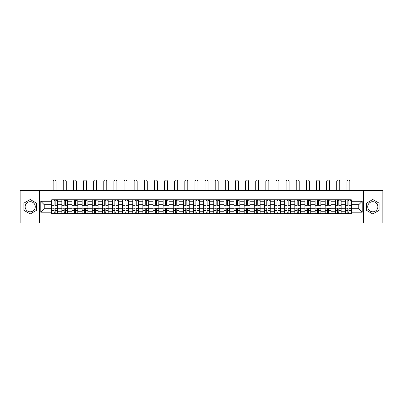 <?xml version="1.0" encoding="UTF-8"?>
<svg xmlns="http://www.w3.org/2000/svg" width="403" height="403" viewBox="0 0 403 403"><rect width="100%" height="100%" fill="white"/><g stroke="black" fill="none" stroke-linecap="round" stroke-linejoin="round"><path stroke-width="0.6" d="M30.215 211.807A5.063 5.063 0 0 1 25.147 206.744A5.063 5.063 0 0 1 30.215 201.676A5.063 5.063 0 0 1 35.278 206.744A5.063 5.063 0 0 1 30.215 211.807M372.785 211.807A5.063 5.063 0 0 1 367.722 206.744A5.063 5.063 0 0 1 372.785 201.676A5.063 5.063 0 0 1 377.853 206.744A5.063 5.063 0 0 1 372.785 211.807M363.501 222.975L382.85 222.975L382.85 190.508L20.15 190.508L20.15 222.975L363.501 222.975L363.501 190.508M61.835 213.721L61.835 201.742L57.548 201.742L57.548 213.721M57.548 201.742L57.548 199.762M61.835 201.742L61.835 199.762M67.679 199.762L67.679 213.721M71.966 213.721L71.966 199.762M77.809 199.762L77.809 213.721M82.091 213.721L82.091 199.762M87.935 199.762L87.935 213.721M92.222 213.721L92.222 199.762M98.065 199.762L98.065 213.721M102.352 213.721L102.352 199.762M108.195 199.762L108.195 213.721M112.482 213.721L112.482 199.762M118.326 199.762L118.326 213.721M122.608 213.721L122.608 199.762M128.451 199.762L128.451 213.721M132.738 213.721L132.738 199.762M138.582 199.762L138.582 213.721M142.869 213.721L142.869 199.762M148.712 199.762L148.712 213.721M152.999 213.721L152.999 199.762M158.842 199.762L158.842 213.721M163.124 213.721L163.124 199.762M168.968 199.762L168.968 213.721M173.255 213.721L173.255 199.762M179.098 199.762L179.098 213.721M183.385 213.721L183.385 199.762M189.229 199.762L189.229 213.721M193.516 213.721L193.516 199.762M199.359 199.762L199.359 213.721M203.641 213.721L203.641 199.762M209.484 199.762L209.484 213.721M213.771 213.721L213.771 199.762M219.615 199.762L219.615 213.721M223.902 213.721L223.902 199.762M229.745 199.762L229.745 213.721M234.032 213.721L234.032 199.762M239.876 199.762L239.876 213.721M244.158 213.721L244.158 199.762M250.001 199.762L250.001 213.721M254.288 213.721L254.288 199.762M260.131 199.762L260.131 213.721M264.418 213.721L264.418 199.762M270.262 199.762L270.262 213.721M274.549 213.721L274.549 199.762M280.392 199.762L280.392 213.721M284.674 213.721L284.674 199.762M290.518 199.762L290.518 213.721M294.805 213.721L294.805 199.762M300.648 199.762L300.648 213.721M304.935 213.721L304.935 199.762M310.778 199.762L310.778 213.721M315.065 213.721L315.065 199.762M320.909 199.762L320.909 213.721M325.191 213.721L325.191 199.762M331.034 199.762L331.034 213.721M335.321 213.721L335.321 199.762M341.165 199.762L341.165 213.721M345.452 213.721L345.452 199.762M345.452 208.754L341.165 208.754M335.321 208.754L331.034 208.754M325.191 208.754L320.909 208.754M315.065 208.754L310.778 208.754M304.935 208.754L300.648 208.754M294.805 208.754L290.518 208.754M284.674 208.754L280.392 208.754M274.549 208.754L270.262 208.754M264.418 208.754L260.131 208.754M254.288 208.754L250.001 208.754M244.158 208.754L239.876 208.754M234.032 208.754L229.745 208.754M223.902 208.754L219.615 208.754M213.771 208.754L209.484 208.754M203.641 208.754L199.359 208.754M193.516 208.754L189.229 208.754M183.385 208.754L179.098 208.754M173.255 208.754L168.968 208.754M163.124 208.754L158.842 208.754M152.999 208.754L148.712 208.754M142.869 208.754L138.582 208.754M132.738 208.754L128.451 208.754M122.608 208.754L118.326 208.754M112.482 208.754L108.195 208.754M102.352 208.754L98.065 208.754M92.222 208.754L87.935 208.754M82.091 208.754L77.809 208.754M71.966 208.754L67.679 208.754M61.835 208.754L57.548 208.754M345.452 204.729L341.165 204.729M335.321 204.729L331.034 204.729M325.191 204.729L320.909 204.729M315.065 204.729L310.778 204.729M304.935 204.729L300.648 204.729M294.805 204.729L290.518 204.729M284.674 204.729L280.392 204.729M274.549 204.729L270.262 204.729M264.418 204.729L260.131 204.729M254.288 204.729L250.001 204.729M244.158 204.729L239.876 204.729M234.032 204.729L229.745 204.729M223.902 204.729L219.615 204.729M213.771 204.729L209.484 204.729M203.641 204.729L199.359 204.729M193.516 204.729L189.229 204.729M183.385 204.729L179.098 204.729M173.255 204.729L168.968 204.729M163.124 204.729L158.842 204.729M152.999 204.729L148.712 204.729M142.869 204.729L138.582 204.729M132.738 204.729L128.451 204.729M122.608 204.729L118.326 204.729M112.482 204.729L108.195 204.729M102.352 204.729L98.065 204.729M92.222 204.729L87.935 204.729M82.091 204.729L77.809 204.729M71.966 204.729L67.679 204.729M61.835 204.729L57.548 204.729M44.239 208.754L51.705 208.754L51.705 204.729L44.239 204.729L44.239 208.754L40.799 212.2L40.799 201.288L51.705 201.288L51.705 204.729M351.295 204.729L351.295 208.754L358.761 208.754L358.761 204.729L351.295 204.729L351.295 199.762L51.705 199.762L51.705 201.288M351.295 201.288L362.201 201.288L362.201 212.2L351.295 212.2L351.295 208.754M51.705 208.754L51.705 213.721L351.295 213.721L351.295 212.2M51.705 212.2L40.799 212.2M39.499 222.975L39.499 190.508M36.482 203.127L30.215 199.51L23.948 203.127L23.948 210.361L30.215 213.978L36.482 210.361L36.482 203.127M379.052 203.127L372.785 199.51L366.518 203.127L366.518 210.361L372.785 213.978L379.052 210.361L379.052 203.127M55.181 212.749L54.078 212.749M54.078 200.739L55.181 200.739M65.311 212.749L64.203 212.749M64.203 200.739L65.311 200.739M75.437 212.749L74.333 212.749M74.333 200.739L75.437 200.739M85.567 212.749L84.464 212.749M84.464 200.739L85.567 200.739M95.697 212.749L94.594 212.749M94.594 200.739L95.697 200.739M105.828 212.749L104.72 212.749M104.72 200.739L105.828 200.739M115.953 212.749L114.85 212.749M114.85 200.739L115.953 200.739M126.084 212.749L124.98 212.749M124.98 200.739L126.084 200.739M136.214 212.749L135.111 212.749M135.111 200.739L136.214 200.739M146.339 212.749L145.236 212.749M145.236 200.739L146.339 200.739M156.47 212.749L155.367 212.749M155.367 200.739L156.47 200.739M166.6 212.749L165.497 212.749M165.497 200.739L166.6 200.739M176.731 212.749L175.627 212.749M175.627 200.739L176.731 200.739M186.856 212.749L185.753 212.749M185.753 200.739L186.856 200.739M196.986 212.749L195.883 212.749M195.883 200.739L196.986 200.739M207.117 212.749L206.014 212.749M206.014 200.739L207.117 200.739M217.247 212.749L216.144 212.749M216.144 200.739L217.247 200.739M227.373 212.749L226.269 212.749M226.269 200.739L227.373 200.739M237.503 212.749L236.4 212.749M236.4 200.739L237.503 200.739M247.633 212.749L246.53 212.749M246.53 200.739L247.633 200.739M257.764 212.749L256.661 212.749M256.661 200.739L257.764 200.739M267.889 212.749L266.786 212.749M266.786 200.739L267.889 200.739M278.02 212.749L276.916 212.749M276.916 200.739L278.02 200.739M288.15 212.749L287.047 212.749M287.047 200.739L288.15 200.739M298.28 212.749L297.172 212.749M297.172 200.739L298.28 200.739M308.406 212.749L307.303 212.749M307.303 200.739L308.406 200.739M318.536 212.749L317.433 212.749M317.433 200.739L318.536 200.739M328.667 212.749L327.563 212.749M327.563 200.739L328.667 200.739M338.797 212.749L337.689 212.749M337.689 200.739L338.797 200.739M348.922 212.749L347.819 212.749M347.819 200.739L348.922 200.739M40.799 201.288L44.239 204.729M358.761 208.754L362.201 212.2M358.761 204.729L362.201 201.288M56.123 190.508L56.123 181.516A1.491 1.491 0 0 0 54.627 180.025A1.491 1.491 0 0 0 53.136 181.516L53.136 190.508M55.181 205.208L57.518 205.349L55.181 205.349L55.181 199.828L57.518 199.828L56.218 199.828M57.518 205.208L57.518 199.828M54.078 200.674L55.181 200.674M56.218 200.674L56.672 200.674M53.035 199.828L51.74 199.828L51.74 205.349L54.078 205.349L54.078 199.828L56.123 199.762M51.74 199.828L53.136 199.762M54.078 208.275L51.74 208.139L54.078 208.139L54.078 213.661L51.74 213.661L53.035 213.661M51.74 208.275L51.74 213.661M55.181 212.814L54.078 212.814M56.218 213.661L57.518 213.661L57.518 208.139L55.181 208.139L55.181 213.661L53.136 213.661M57.518 213.661L56.123 213.661M66.248 190.508L66.248 181.516A1.491 1.491 0 0 0 64.757 180.025A1.491 1.491 0 0 0 63.266 181.516L63.266 190.508M65.311 205.208L67.649 205.349L65.311 205.349L65.311 199.828L67.649 199.828L66.349 199.828M67.649 205.208L67.649 199.828M64.203 200.674L65.311 200.674M66.349 200.674L66.802 200.674M63.165 199.828L61.866 199.828L61.866 205.349L64.203 205.349L64.203 199.828L66.248 199.762M61.866 199.828L63.266 199.762M76.379 190.508L76.379 181.516A1.491 1.491 0 0 0 74.887 180.025A1.491 1.491 0 0 0 73.391 181.516L73.391 190.508M75.437 205.208L77.774 205.349L75.437 205.349L75.437 199.828L77.774 199.828L76.479 199.828M77.774 205.208L77.774 199.828M74.333 200.674L75.437 200.674M76.479 200.674L76.933 200.674M73.296 199.828L71.996 199.828L71.996 205.349L74.333 205.349L74.333 199.828L76.379 199.762M71.996 199.828L73.391 199.762M64.203 208.275L61.866 208.139L64.203 208.139L64.203 213.661L61.866 213.661L63.165 213.661M61.866 208.275L61.866 213.661M65.311 212.814L64.203 212.814M66.349 213.661L67.649 213.661L67.649 208.139L65.311 208.139L65.311 213.661L63.266 213.661M67.649 213.661L66.248 213.661M74.333 208.275L71.996 208.139L74.333 208.139L74.333 213.661L71.996 213.661L73.296 213.661M71.996 208.275L71.996 213.661M75.437 212.814L74.333 212.814M76.479 213.661L77.774 213.661L77.774 208.139L75.437 208.139L75.437 213.661L73.391 213.661M77.774 213.661L76.379 213.661M86.509 190.508L86.509 181.516A1.491 1.491 0 0 0 85.013 180.025A1.491 1.491 0 0 0 83.522 181.516L83.522 190.508M85.567 205.208L87.904 205.349L85.567 205.349L85.567 199.828L87.904 199.828L86.605 199.828M87.904 205.208L87.904 199.828M84.464 200.674L85.567 200.674M86.605 200.674L87.058 200.674M83.426 199.828L82.126 199.828L82.126 205.349L84.464 205.349L84.464 199.828L86.509 199.762M82.126 199.828L83.522 199.762M96.639 190.508L96.639 181.516A1.491 1.491 0 0 0 95.143 180.025A1.491 1.491 0 0 0 93.652 181.516L93.652 190.508M95.697 205.208L98.035 205.349L95.697 205.349L95.697 199.828L98.035 199.828L96.735 199.828M98.035 205.208L98.035 199.828M94.594 200.674L95.697 200.674M96.735 200.674L97.188 200.674M93.551 199.828L92.257 199.828L92.257 205.349L94.594 205.349L94.594 199.828L96.639 199.762M92.257 199.828L93.652 199.762M106.765 190.508L106.765 181.516A1.491 1.491 0 0 0 105.274 180.025A1.491 1.491 0 0 0 103.783 181.516L103.783 190.508M105.828 205.208L108.165 205.349L105.828 205.349L105.828 199.828L108.165 199.828L106.866 199.828M108.165 205.208L108.165 199.828M104.72 200.674L105.828 200.674M106.866 200.674L107.319 200.674M103.682 199.828L102.382 199.828L102.382 205.349L104.72 205.349L104.72 199.828L106.765 199.762M102.382 199.828L103.783 199.762M84.464 208.275L82.126 208.139L84.464 208.139L84.464 213.661L82.126 213.661L83.426 213.661M82.126 208.275L82.126 213.661M85.567 212.814L84.464 212.814M86.605 213.661L87.904 213.661L87.904 208.139L85.567 208.139L85.567 213.661L83.522 213.661M87.904 213.661L86.509 213.661M94.594 208.275L92.257 208.139L94.594 208.139L94.594 213.661L92.257 213.661L93.551 213.661M92.257 208.275L92.257 213.661M95.697 212.814L94.594 212.814M96.735 213.661L98.035 213.661L98.035 208.139L95.697 208.139L95.697 213.661L93.652 213.661M98.035 213.661L96.639 213.661M104.72 208.275L102.382 208.139L104.72 208.139L104.72 213.661L102.382 213.661L103.682 213.661M102.382 208.275L102.382 213.661M105.828 212.814L104.72 212.814M106.866 213.661L108.165 213.661L108.165 208.139L105.828 208.139L105.828 213.661L103.783 213.661M108.165 213.661L106.765 213.661M116.895 190.508L116.895 181.516A1.491 1.491 0 0 0 115.404 180.025A1.491 1.491 0 0 0 113.908 181.516L113.908 190.508M115.953 205.208L118.291 205.349L115.953 205.349L115.953 199.828L118.291 199.828L116.991 199.828M118.291 205.208L118.291 199.828M114.85 200.674L115.953 200.674M116.991 200.674L117.449 200.674M113.812 199.828L112.513 199.828L112.513 205.349L114.85 205.349L114.85 199.828L116.895 199.762M112.513 199.828L113.908 199.762M114.85 208.275L112.513 208.139L114.85 208.139L114.85 213.661L112.513 213.661L113.812 213.661M112.513 208.275L112.513 213.661M115.953 212.814L114.85 212.814M116.991 213.661L118.291 213.661L118.291 208.139L115.953 208.139L115.953 213.661L113.908 213.661M118.291 213.661L116.895 213.661M127.026 190.508L127.026 181.516A1.491 1.491 0 0 0 125.529 180.025A1.491 1.491 0 0 0 124.038 181.516L124.038 190.508M126.084 205.208L128.421 205.349L126.084 205.349L126.084 199.828L128.421 199.828L127.121 199.828M128.421 205.208L128.421 199.828M124.98 200.674L126.084 200.674M127.121 200.674L127.575 200.674M123.943 199.828L122.643 199.828L122.643 205.349L124.98 205.349L124.98 199.828L127.026 199.762M122.643 199.828L124.038 199.762M124.98 208.275L122.643 208.139L124.98 208.139L124.98 213.661L122.643 213.661L123.943 213.661M122.643 208.275L122.643 213.661M126.084 212.814L124.98 212.814M127.121 213.661L128.421 213.661L128.421 208.139L126.084 208.139L126.084 213.661L124.038 213.661M128.421 213.661L127.026 213.661M137.156 190.508L137.156 181.516A1.491 1.491 0 0 0 135.66 180.025A1.491 1.491 0 0 0 134.169 181.516L134.169 190.508M136.214 205.208L138.551 205.349L136.214 205.349L136.214 199.828L138.551 199.828L137.252 199.828M138.551 205.208L138.551 199.828M135.111 200.674L136.214 200.674M137.252 200.674L137.705 200.674M134.068 199.828L132.773 199.828L132.773 205.349L135.111 205.349L135.111 199.828L137.156 199.762M132.773 199.828L134.169 199.762M135.111 208.275L132.773 208.139L135.111 208.139L135.111 213.661L132.773 213.661L134.068 213.661M132.773 208.275L132.773 213.661M136.214 212.814L135.111 212.814M137.252 213.661L138.551 213.661L138.551 208.139L136.214 208.139L136.214 213.661L134.169 213.661M138.551 213.661L137.156 213.661M147.281 190.508L147.281 181.516A1.491 1.491 0 0 0 145.79 180.025A1.491 1.491 0 0 0 144.294 181.516L144.294 190.508M146.339 205.208L148.682 205.349L146.339 205.349L146.339 199.828L148.682 199.828L147.382 199.828M148.682 205.208L148.682 199.828M145.236 200.674L146.339 200.674M147.382 200.674L147.836 200.674M144.198 199.828L142.899 199.828L142.899 205.349L145.236 205.349L145.236 199.828L147.281 199.762M142.899 199.828L144.294 199.762M145.236 208.275L142.899 208.139L145.236 208.139L145.236 213.661L142.899 213.661L144.198 213.661M142.899 208.275L142.899 213.661M146.339 212.814L145.236 212.814M147.382 213.661L148.682 213.661L148.682 208.139L146.339 208.139L146.339 213.661L144.294 213.661M148.682 213.661L147.281 213.661M157.412 190.508L157.412 181.516A1.491 1.491 0 0 0 155.921 180.025A1.491 1.491 0 0 0 154.425 181.516L154.425 190.508M156.47 205.208L158.807 205.349L156.47 205.349L156.47 199.828L158.807 199.828L157.508 199.828M158.807 205.208L158.807 199.828M155.367 200.674L156.47 200.674M157.508 200.674L157.966 200.674M154.329 199.828L153.029 199.828L153.029 205.349L155.367 205.349L155.367 199.828L157.412 199.762M153.029 199.828L154.425 199.762M155.367 208.275L153.029 208.139L155.367 208.139L155.367 213.661L153.029 213.661L154.329 213.661M153.029 208.275L153.029 213.661M156.47 212.814L155.367 212.814M157.508 213.661L158.807 213.661L158.807 208.139L156.47 208.139L156.47 213.661L154.425 213.661M158.807 213.661L157.412 213.661M167.542 190.508L167.542 181.516A1.491 1.491 0 0 0 166.046 180.025A1.491 1.491 0 0 0 164.555 181.516L164.555 190.508M166.6 205.208L168.938 205.349L166.6 205.349L166.6 199.828L168.938 199.828L167.638 199.828M168.938 205.208L168.938 199.828M165.497 200.674L166.6 200.674M167.638 200.674L168.091 200.674M164.459 199.828L163.16 199.828L163.16 205.349L165.497 205.349L165.497 199.828L167.542 199.762M163.16 199.828L164.555 199.762M165.497 208.275L163.16 208.139L165.497 208.139L165.497 213.661L163.16 213.661L164.459 213.661M163.16 208.275L163.16 213.661M166.6 212.814L165.497 212.814M167.638 213.661L168.938 213.661L168.938 208.139L166.6 208.139L166.6 213.661L164.555 213.661M168.938 213.661L167.542 213.661M177.673 190.508L177.673 181.516A1.491 1.491 0 0 0 176.176 180.025A1.491 1.491 0 0 0 174.685 181.516L174.685 190.508M176.731 205.208L179.068 205.349L176.731 205.349L176.731 199.828L179.068 199.828L177.768 199.828M179.068 205.208L179.068 199.828M175.627 200.674L176.731 200.674M177.768 200.674L178.222 200.674M174.585 199.828L173.29 199.828L173.29 205.349L175.627 205.349L175.627 199.828L177.673 199.762M173.29 199.828L174.685 199.762M175.627 208.275L173.29 208.139L175.627 208.139L175.627 213.661L173.29 213.661L174.585 213.661M173.29 208.275L173.29 213.661M176.731 212.814L175.627 212.814M177.768 213.661L179.068 213.661L179.068 208.139L176.731 208.139L176.731 213.661L174.685 213.661M179.068 213.661L177.673 213.661M187.798 190.508L187.798 181.516A1.491 1.491 0 0 0 186.307 180.025A1.491 1.491 0 0 0 184.811 181.516L184.811 190.508M186.856 205.208L189.193 205.349L186.856 205.349L186.856 199.828L189.193 199.828L187.899 199.828M189.193 205.208L189.193 199.828M185.753 200.674L186.856 200.674M187.899 200.674L188.352 200.674M184.715 199.828L183.415 199.828L183.415 205.349L185.753 205.349L185.753 199.828L187.798 199.762M183.415 199.828L184.811 199.762M185.753 208.275L183.415 208.139L185.753 208.139L185.753 213.661L183.415 213.661L184.715 213.661M183.415 208.275L183.415 213.661M186.856 212.814L185.753 212.814M187.899 213.661L189.193 213.661L189.193 208.139L186.856 208.139L186.856 213.661L184.811 213.661M189.193 213.661L187.798 213.661M197.928 190.508L197.928 181.516A1.491 1.491 0 0 0 196.437 180.025A1.491 1.491 0 0 0 194.941 181.516L194.941 190.508M196.986 205.208L199.324 205.349L196.986 205.349L196.986 199.828L199.324 199.828L198.024 199.828M199.324 205.208L199.324 199.828M195.883 200.674L196.986 200.674M198.024 200.674L198.483 200.674M194.845 199.828L193.546 199.828L193.546 205.349L195.883 205.349L195.883 199.828L197.928 199.762M193.546 199.828L194.941 199.762M195.883 208.275L193.546 208.139L195.883 208.139L195.883 213.661L193.546 213.661L194.845 213.661M193.546 208.275L193.546 213.661M196.986 212.814L195.883 212.814M198.024 213.661L199.324 213.661L199.324 208.139L196.986 208.139L196.986 213.661L194.941 213.661M199.324 213.661L197.928 213.661M208.059 190.508L208.059 181.516A1.491 1.491 0 0 0 206.563 180.025A1.491 1.491 0 0 0 205.072 181.516L205.072 190.508M207.117 205.208L209.454 205.349L207.117 205.349L207.117 199.828L209.454 199.828L208.155 199.828M209.454 205.208L209.454 199.828M206.014 200.674L207.117 200.674M208.155 200.674L208.608 200.674M204.976 199.828L203.676 199.828L203.676 205.349L206.014 205.349L206.014 199.828L208.059 199.762M203.676 199.828L205.072 199.762M206.014 208.275L203.676 208.139L206.014 208.139L206.014 213.661L203.676 213.661L204.976 213.661M203.676 208.275L203.676 213.661M207.117 212.814L206.014 212.814M208.155 213.661L209.454 213.661L209.454 208.139L207.117 208.139L207.117 213.661L205.072 213.661M209.454 213.661L208.059 213.661M218.189 190.508L218.189 181.516A1.491 1.491 0 0 0 216.693 180.025A1.491 1.491 0 0 0 215.202 181.516L215.202 190.508M217.247 205.208L219.585 205.349L217.247 205.349L217.247 199.828L219.585 199.828L218.285 199.828M219.585 205.208L219.585 199.828M216.144 200.674L217.247 200.674M218.285 200.674L218.738 200.674M215.101 199.828L213.807 199.828L213.807 205.349L216.144 205.349L216.144 199.828L218.189 199.762M213.807 199.828L215.202 199.762M216.144 208.275L213.807 208.139L216.144 208.139L216.144 213.661L213.807 213.661L215.101 213.661M213.807 208.275L213.807 213.661M217.247 212.814L216.144 212.814M218.285 213.661L219.585 213.661L219.585 208.139L217.247 208.139L217.247 213.661L215.202 213.661M219.585 213.661L218.189 213.661M228.315 190.508L228.315 181.516A1.491 1.491 0 0 0 226.824 180.025A1.491 1.491 0 0 0 225.327 181.516L225.327 190.508M227.373 205.208L229.71 205.349L227.373 205.349L227.373 199.828L229.71 199.828L228.415 199.828M229.71 205.208L229.71 199.828M226.269 200.674L227.373 200.674M228.415 200.674L228.869 200.674M225.232 199.828L223.932 199.828L223.932 205.349L226.269 205.349L226.269 199.828L228.315 199.762M223.932 199.828L225.327 199.762M226.269 208.275L223.932 208.139L226.269 208.139L226.269 213.661L223.932 213.661L225.232 213.661M223.932 208.275L223.932 213.661M227.373 212.814L226.269 212.814M228.415 213.661L229.71 213.661L229.71 208.139L227.373 208.139L227.373 213.661L225.327 213.661M229.71 213.661L228.315 213.661M238.445 190.508L238.445 181.516A1.491 1.491 0 0 0 236.954 180.025A1.491 1.491 0 0 0 235.458 181.516L235.458 190.508M237.503 205.208L239.84 205.349L237.503 205.349L237.503 199.828L239.84 199.828L238.541 199.828M239.84 205.208L239.84 199.828M236.4 200.674L237.503 200.674M238.541 200.674L238.999 200.674M235.362 199.828L234.062 199.828L234.062 205.349L236.4 205.349L236.4 199.828L238.445 199.762M234.062 199.828L235.458 199.762M236.4 208.275L234.062 208.139L236.4 208.139L236.4 213.661L234.062 213.661L235.362 213.661M234.062 208.275L234.062 213.661M237.503 212.814L236.4 212.814M238.541 213.661L239.84 213.661L239.84 208.139L237.503 208.139L237.503 213.661L235.458 213.661M239.84 213.661L238.445 213.661M248.575 190.508L248.575 181.516A1.491 1.491 0 0 0 247.079 180.025A1.491 1.491 0 0 0 245.588 181.516L245.588 190.508M247.633 205.208L249.971 205.349L247.633 205.349L247.633 199.828L249.971 199.828L248.671 199.828M249.971 205.208L249.971 199.828M246.53 200.674L247.633 200.674M248.671 200.674L249.125 200.674M245.492 199.828L244.193 199.828L244.193 205.349L246.53 205.349L246.53 199.828L248.575 199.762M244.193 199.828L245.588 199.762M246.53 208.275L244.193 208.139L246.53 208.139L246.53 213.661L244.193 213.661L245.492 213.661M244.193 208.275L244.193 213.661M247.633 212.814L246.53 212.814M248.671 213.661L249.971 213.661L249.971 208.139L247.633 208.139L247.633 213.661L245.588 213.661M249.971 213.661L248.575 213.661M258.706 190.508L258.706 181.516A1.491 1.491 0 0 0 257.21 180.025A1.491 1.491 0 0 0 255.719 181.516L255.719 190.508M257.764 205.208L260.101 205.349L257.764 205.349L257.764 199.828L260.101 199.828L258.802 199.828M260.101 205.208L260.101 199.828M256.661 200.674L257.764 200.674M258.802 200.674L259.255 200.674M255.618 199.828L254.318 199.828L254.318 205.349L256.661 205.349L256.661 199.828L258.706 199.762M254.318 199.828L255.719 199.762M256.661 208.275L254.318 208.139L256.661 208.139L256.661 213.661L254.318 213.661L255.618 213.661M254.318 208.275L254.318 213.661M257.764 212.814L256.661 212.814M258.802 213.661L260.101 213.661L260.101 208.139L257.764 208.139L257.764 213.661L255.719 213.661M260.101 213.661L258.706 213.661M268.831 190.508L268.831 181.516A1.491 1.491 0 0 0 267.34 180.025A1.491 1.491 0 0 0 265.844 181.516L265.844 190.508M267.889 205.208L270.227 205.349L267.889 205.349L267.889 199.828L270.227 199.828L268.932 199.828M270.227 205.208L270.227 199.828M266.786 200.674L267.889 200.674M268.932 200.674L269.385 200.674M265.748 199.828L264.449 199.828L264.449 205.349L266.786 205.349L266.786 199.828L268.831 199.762M264.449 199.828L265.844 199.762M266.786 208.275L264.449 208.139L266.786 208.139L266.786 213.661L264.449 213.661L265.748 213.661M264.449 208.275L264.449 213.661M267.889 212.814L266.786 212.814M268.932 213.661L270.227 213.661L270.227 208.139L267.889 208.139L267.889 213.661L265.844 213.661M270.227 213.661L268.831 213.661M278.962 190.508L278.962 181.516A1.491 1.491 0 0 0 277.471 180.025A1.491 1.491 0 0 0 275.974 181.516L275.974 190.508M278.02 205.208L280.357 205.349L278.02 205.349L278.02 199.828L280.357 199.828L279.057 199.828M280.357 205.208L280.357 199.828M276.916 200.674L278.02 200.674M279.057 200.674L279.516 200.674M275.879 199.828L274.579 199.828L274.579 205.349L276.916 205.349L276.916 199.828L278.962 199.762M274.579 199.828L275.974 199.762M276.916 208.275L274.579 208.139L276.916 208.139L276.916 213.661L274.579 213.661L275.879 213.661M274.579 208.275L274.579 213.661M278.02 212.814L276.916 212.814M279.057 213.661L280.357 213.661L280.357 208.139L278.02 208.139L278.02 213.661L275.974 213.661M280.357 213.661L278.962 213.661M289.092 190.508L289.092 181.516A1.491 1.491 0 0 0 287.596 180.025A1.491 1.491 0 0 0 286.105 181.516L286.105 190.508M288.15 205.208L290.487 205.349L288.15 205.349L288.15 199.828L290.487 199.828L289.188 199.828M290.487 205.208L290.487 199.828M287.047 200.674L288.15 200.674M289.188 200.674L289.641 200.674M286.009 199.828L284.709 199.828L284.709 205.349L287.047 205.349L287.047 199.828L289.092 199.762M284.709 199.828L286.105 199.762M287.047 208.275L284.709 208.139L287.047 208.139L287.047 213.661L284.709 213.661L286.009 213.661M284.709 208.275L284.709 213.661M288.15 212.814L287.047 212.814M289.188 213.661L290.487 213.661L290.487 208.139L288.15 208.139L288.15 213.661L286.105 213.661M290.487 213.661L289.092 213.661M299.217 190.508L299.217 181.516A1.491 1.491 0 0 0 297.726 180.025A1.491 1.491 0 0 0 296.235 181.516L296.235 190.508M298.28 205.208L300.618 205.349L298.28 205.349L298.28 199.828L300.618 199.828L299.318 199.828M300.618 205.208L300.618 199.828M297.172 200.674L298.28 200.674M299.318 200.674L299.772 200.674M296.134 199.828L294.835 199.828L294.835 205.349L297.172 205.349L297.172 199.828L299.217 199.762M294.835 199.828L296.235 199.762M297.172 208.275L294.835 208.139L297.172 208.139L297.172 213.661L294.835 213.661L296.134 213.661M294.835 208.275L294.835 213.661M298.28 212.814L297.172 212.814M299.318 213.661L300.618 213.661L300.618 208.139L298.28 208.139L298.28 213.661L296.235 213.661M300.618 213.661L299.217 213.661M309.348 190.508L309.348 181.516A1.491 1.491 0 0 0 307.857 180.025A1.491 1.491 0 0 0 306.361 181.516L306.361 190.508M308.406 205.208L310.743 205.349L308.406 205.349L308.406 199.828L310.743 199.828L309.449 199.828M310.743 205.208L310.743 199.828M307.303 200.674L308.406 200.674M309.449 200.674L309.902 200.674M306.265 199.828L304.965 199.828L304.965 205.349L307.303 205.349L307.303 199.828L309.348 199.762M304.965 199.828L306.361 199.762M307.303 208.275L304.965 208.139L307.303 208.139L307.303 213.661L304.965 213.661L306.265 213.661M304.965 208.275L304.965 213.661M308.406 212.814L307.303 212.814M309.449 213.661L310.743 213.661L310.743 208.139L308.406 208.139L308.406 213.661L306.361 213.661M310.743 213.661L309.348 213.661M319.478 190.508L319.478 181.516A1.491 1.491 0 0 0 317.987 180.025A1.491 1.491 0 0 0 316.491 181.516L316.491 190.508M318.536 205.208L320.874 205.349L318.536 205.349L318.536 199.828L320.874 199.828L319.574 199.828M320.874 205.208L320.874 199.828M317.433 200.674L318.536 200.674M319.574 200.674L320.032 200.674M316.395 199.828L315.096 199.828L315.096 205.349L317.433 205.349L317.433 199.828L319.478 199.762M315.096 199.828L316.491 199.762M317.433 208.275L315.096 208.139L317.433 208.139L317.433 213.661L315.096 213.661L316.395 213.661M315.096 208.275L315.096 213.661M318.536 212.814L317.433 212.814M319.574 213.661L320.874 213.661L320.874 208.139L318.536 208.139L318.536 213.661L316.491 213.661M320.874 213.661L319.478 213.661M329.609 190.508L329.609 181.516A1.491 1.491 0 0 0 328.113 180.025A1.491 1.491 0 0 0 326.621 181.516L326.621 190.508M328.667 205.208L331.004 205.349L328.667 205.349L328.667 199.828L331.004 199.828L329.704 199.828M331.004 205.208L331.004 199.828M327.563 200.674L328.667 200.674M329.704 200.674L330.158 200.674M326.521 199.828L325.226 199.828L325.226 205.349L327.563 205.349L327.563 199.828L329.609 199.762M325.226 199.828L326.621 199.762M327.563 208.275L325.226 208.139L327.563 208.139L327.563 213.661L325.226 213.661L326.521 213.661M325.226 208.275L325.226 213.661M328.667 212.814L327.563 212.814M329.704 213.661L331.004 213.661L331.004 208.139L328.667 208.139L328.667 213.661L326.621 213.661M331.004 213.661L329.609 213.661M339.734 190.508L339.734 181.516A1.491 1.491 0 0 0 338.243 180.025A1.491 1.491 0 0 0 336.752 181.516L336.752 190.508M338.797 205.208L341.134 205.349L338.797 205.349L338.797 199.828L341.134 199.828L339.835 199.828M341.134 205.208L341.134 199.828M337.689 200.674L338.797 200.674M339.835 200.674L340.288 200.674M336.651 199.828L335.351 199.828L335.351 205.349L337.689 205.349L337.689 199.828L339.734 199.762M335.351 199.828L336.752 199.762M337.689 208.275L335.351 208.139L337.689 208.139L337.689 213.661L335.351 213.661L336.651 213.661M335.351 208.275L335.351 213.661M338.797 212.814L337.689 212.814M339.835 213.661L341.134 213.661L341.134 208.139L338.797 208.139L338.797 213.661L336.752 213.661M341.134 213.661L339.734 213.661M349.864 190.508L349.864 181.516A1.491 1.491 0 0 0 348.373 180.025A1.491 1.491 0 0 0 346.877 181.516L346.877 190.508M348.922 205.208L351.26 205.349L348.922 205.349L348.922 199.828L351.26 199.828L349.965 199.828M351.26 205.208L351.26 199.828M347.819 200.674L348.922 200.674M349.965 200.674L350.419 200.674M346.781 199.828L345.482 199.828L345.482 205.349L347.819 205.349L347.819 199.828L349.864 199.762M345.482 199.828L346.877 199.762M347.819 208.275L345.482 208.139L347.819 208.139L347.819 213.661L345.482 213.661L346.781 213.661M345.482 208.275L345.482 213.661M348.922 212.814L347.819 212.814M349.965 213.661L351.26 213.661L351.26 208.139L348.922 208.139L348.922 213.661L346.877 213.661M351.26 213.661L349.864 213.661M335.321 201.742L331.034 201.742M325.191 201.742L320.909 201.742M315.065 201.742L310.778 201.742M304.935 201.742L300.648 201.742M294.805 201.742L290.518 201.742M284.674 201.742L280.392 201.742M274.549 201.742L270.262 201.742M264.418 201.742L260.131 201.742M254.288 201.742L250.001 201.742M244.158 201.742L239.876 201.742M234.032 201.742L229.745 201.742M223.902 201.742L219.615 201.742M213.771 201.742L209.484 201.742M203.641 201.742L199.359 201.742M193.516 201.742L189.229 201.742M183.385 201.742L179.098 201.742M173.255 201.742L168.968 201.742M163.124 201.742L158.842 201.742M152.999 201.742L148.712 201.742M142.869 201.742L138.582 201.742M132.738 201.742L128.451 201.742M122.608 201.742L118.326 201.742M112.482 201.742L108.195 201.742M102.352 201.742L98.065 201.742M92.222 201.742L87.935 201.742M82.091 201.742L77.809 201.742M71.966 201.742L67.679 201.742M345.452 201.742L341.165 201.742M335.321 211.741L331.034 211.741M325.191 211.741L320.909 211.741M315.065 211.741L310.778 211.741M304.935 211.741L300.648 211.741M294.805 211.741L290.518 211.741M284.674 211.741L280.392 211.741M274.549 211.741L270.262 211.741M264.418 211.741L260.131 211.741M254.288 211.741L250.001 211.741M244.158 211.741L239.876 211.741M234.032 211.741L229.745 211.741M223.902 211.741L219.615 211.741M213.771 211.741L209.484 211.741M203.641 211.741L199.359 211.741M193.516 211.741L189.229 211.741M183.385 211.741L179.098 211.741M173.255 211.741L168.968 211.741M163.124 211.741L158.842 211.741M152.999 211.741L148.712 211.741M142.869 211.741L138.582 211.741M132.738 211.741L128.451 211.741M122.608 211.741L118.326 211.741M112.482 211.741L108.195 211.741M102.352 211.741L98.065 211.741M92.222 211.741L87.935 211.741M82.091 211.741L77.809 211.741M71.966 211.741L67.679 211.741M61.835 211.741L57.548 211.741M345.452 211.741L341.165 211.741M55.181 203.016L57.518 203.016M51.74 205.208L54.078 205.208M51.74 203.016L54.078 203.016M54.078 210.467L51.74 210.467M57.518 208.275L55.181 208.275M57.518 210.467L55.181 210.467M65.311 203.016L67.649 203.016M61.866 205.208L64.203 205.208M61.866 203.016L64.203 203.016M75.437 203.016L77.774 203.016M71.996 205.208L74.333 205.208M71.996 203.016L74.333 203.016M64.203 210.467L61.866 210.467M67.649 208.275L65.311 208.275M67.649 210.467L65.311 210.467M74.333 210.467L71.996 210.467M77.774 208.275L75.437 208.275M77.774 210.467L75.437 210.467M85.567 203.016L87.904 203.016M82.126 205.208L84.464 205.208M82.126 203.016L84.464 203.016M95.697 203.016L98.035 203.016M92.257 205.208L94.594 205.208M92.257 203.016L94.594 203.016M105.828 203.016L108.165 203.016M102.382 205.208L104.72 205.208M102.382 203.016L104.72 203.016M84.464 210.467L82.126 210.467M87.904 208.275L85.567 208.275M87.904 210.467L85.567 210.467M94.594 210.467L92.257 210.467M98.035 208.275L95.697 208.275M98.035 210.467L95.697 210.467M104.72 210.467L102.382 210.467M108.165 208.275L105.828 208.275M108.165 210.467L105.828 210.467M115.953 203.016L118.291 203.016M112.513 205.208L114.85 205.208M112.513 203.016L114.85 203.016M114.85 210.467L112.513 210.467M118.291 208.275L115.953 208.275M118.291 210.467L115.953 210.467M126.084 203.016L128.421 203.016M122.643 205.208L124.98 205.208M122.643 203.016L124.98 203.016M124.98 210.467L122.643 210.467M128.421 208.275L126.084 208.275M128.421 210.467L126.084 210.467M136.214 203.016L138.551 203.016M132.773 205.208L135.111 205.208M132.773 203.016L135.111 203.016M135.111 210.467L132.773 210.467M138.551 208.275L136.214 208.275M138.551 210.467L136.214 210.467M146.339 203.016L148.682 203.016M142.899 205.208L145.236 205.208M142.899 203.016L145.236 203.016M145.236 210.467L142.899 210.467M148.682 208.275L146.339 208.275M148.682 210.467L146.339 210.467M156.47 203.016L158.807 203.016M153.029 205.208L155.367 205.208M153.029 203.016L155.367 203.016M155.367 210.467L153.029 210.467M158.807 208.275L156.47 208.275M158.807 210.467L156.47 210.467M166.6 203.016L168.938 203.016M163.16 205.208L165.497 205.208M163.16 203.016L165.497 203.016M165.497 210.467L163.16 210.467M168.938 208.275L166.6 208.275M168.938 210.467L166.6 210.467M176.731 203.016L179.068 203.016M173.29 205.208L175.627 205.208M173.29 203.016L175.627 203.016M175.627 210.467L173.29 210.467M179.068 208.275L176.731 208.275M179.068 210.467L176.731 210.467M186.856 203.016L189.193 203.016M183.415 205.208L185.753 205.208M183.415 203.016L185.753 203.016M185.753 210.467L183.415 210.467M189.193 208.275L186.856 208.275M189.193 210.467L186.856 210.467M196.986 203.016L199.324 203.016M193.546 205.208L195.883 205.208M193.546 203.016L195.883 203.016M195.883 210.467L193.546 210.467M199.324 208.275L196.986 208.275M199.324 210.467L196.986 210.467M207.117 203.016L209.454 203.016M203.676 205.208L206.014 205.208M203.676 203.016L206.014 203.016M206.014 210.467L203.676 210.467M209.454 208.275L207.117 208.275M209.454 210.467L207.117 210.467M217.247 203.016L219.585 203.016M213.807 205.208L216.144 205.208M213.807 203.016L216.144 203.016M216.144 210.467L213.807 210.467M219.585 208.275L217.247 208.275M219.585 210.467L217.247 210.467M227.373 203.016L229.71 203.016M223.932 205.208L226.269 205.208M223.932 203.016L226.269 203.016M226.269 210.467L223.932 210.467M229.71 208.275L227.373 208.275M229.71 210.467L227.373 210.467M237.503 203.016L239.84 203.016M234.062 205.208L236.4 205.208M234.062 203.016L236.4 203.016M236.4 210.467L234.062 210.467M239.84 208.275L237.503 208.275M239.84 210.467L237.503 210.467M247.633 203.016L249.971 203.016M244.193 205.208L246.53 205.208M244.193 203.016L246.53 203.016M246.53 210.467L244.193 210.467M249.971 208.275L247.633 208.275M249.971 210.467L247.633 210.467M257.764 203.016L260.101 203.016M254.318 205.208L256.661 205.208M254.318 203.016L256.661 203.016M256.661 210.467L254.318 210.467M260.101 208.275L257.764 208.275M260.101 210.467L257.764 210.467M267.889 203.016L270.227 203.016M264.449 205.208L266.786 205.208M264.449 203.016L266.786 203.016M266.786 210.467L264.449 210.467M270.227 208.275L267.889 208.275M270.227 210.467L267.889 210.467M278.02 203.016L280.357 203.016M274.579 205.208L276.916 205.208M274.579 203.016L276.916 203.016M276.916 210.467L274.579 210.467M280.357 208.275L278.02 208.275M280.357 210.467L278.02 210.467M288.15 203.016L290.487 203.016M284.709 205.208L287.047 205.208M284.709 203.016L287.047 203.016M287.047 210.467L284.709 210.467M290.487 208.275L288.15 208.275M290.487 210.467L288.15 210.467M298.28 203.016L300.618 203.016M294.835 205.208L297.172 205.208M294.835 203.016L297.172 203.016M297.172 210.467L294.835 210.467M300.618 208.275L298.28 208.275M300.618 210.467L298.28 210.467M308.406 203.016L310.743 203.016M304.965 205.208L307.303 205.208M304.965 203.016L307.303 203.016M307.303 210.467L304.965 210.467M310.743 208.275L308.406 208.275M310.743 210.467L308.406 210.467M318.536 203.016L320.874 203.016M315.096 205.208L317.433 205.208M315.096 203.016L317.433 203.016M317.433 210.467L315.096 210.467M320.874 208.275L318.536 208.275M320.874 210.467L318.536 210.467M328.667 203.016L331.004 203.016M325.226 205.208L327.563 205.208M325.226 203.016L327.563 203.016M327.563 210.467L325.226 210.467M331.004 208.275L328.667 208.275M331.004 210.467L328.667 210.467M338.797 203.016L341.134 203.016M335.351 205.208L337.689 205.208M335.351 203.016L337.689 203.016M337.689 210.467L335.351 210.467M341.134 208.275L338.797 208.275M341.134 210.467L338.797 210.467M348.922 203.016L351.26 203.016M345.482 205.208L347.819 205.208M345.482 203.016L347.819 203.016M347.819 210.467L345.482 210.467M351.26 208.275L348.922 208.275M351.26 210.467L348.922 210.467"/></g></svg>
